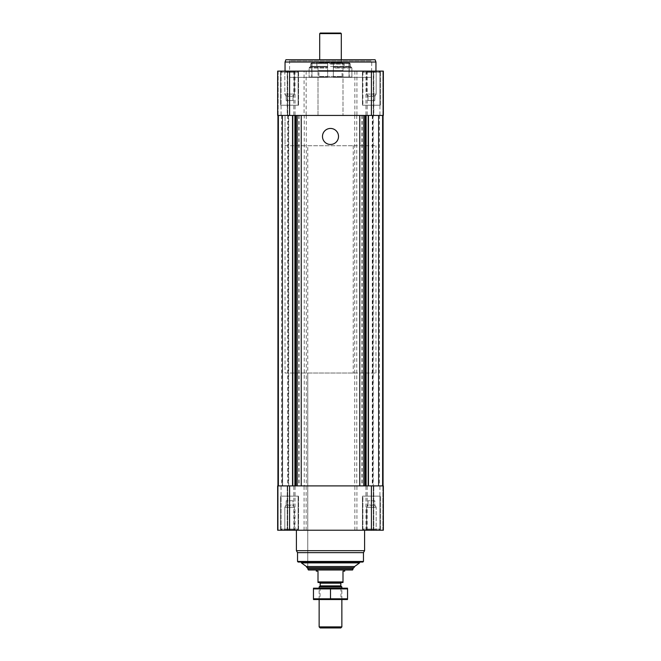 <?xml version="1.0" encoding="UTF-8"?>
<svg xmlns="http://www.w3.org/2000/svg" width="661" height="661" viewBox="0 0 661 661"><rect width="100%" height="100%" fill="white"/><g stroke="black" fill="none" stroke-linecap="round" stroke-linejoin="round"><path stroke-width="0.5" stroke-dasharray="3.31 2.48" d="M366.648 94.077L376.167 94.077L366.648 94.077L376.167 94.077L366.648 94.077L366.648 72.041L376.167 72.041L366.648 72.041L365.731 71.115L377.092 71.115L365.731 71.115L377.092 71.115L365.731 71.115L366.648 72.041L376.167 72.041L366.648 72.041L366.648 94.077L368.003 96.415L366.648 94.077M368.003 95.498C368.003 96.663 368.003 96.663 368.003 95.498C369.135 96.663 370.267 96.663 371.408 95.498C370.276 96.663 369.144 96.663 368.003 95.498C368.003 96.663 368.003 96.663 368.003 95.498C368.003 96.663 368.003 96.663 368.003 95.498C369.135 96.663 370.267 96.663 371.408 95.498C372.54 96.663 373.68 96.663 374.82 95.498C373.688 96.663 372.548 96.663 371.408 95.498C370.276 96.663 369.144 96.663 368.003 95.498C368.003 96.663 368.003 96.663 368.003 95.498L368.003 100.555L368.003 95.498L368.003 100.555L371.408 100.555L371.408 95.498C372.54 96.663 373.68 96.663 374.82 95.498C374.82 96.663 374.82 96.663 374.82 95.498C374.82 96.663 374.82 96.663 374.82 95.498C373.688 96.663 372.548 96.663 371.408 95.498L371.408 100.555L374.82 100.555L374.82 95.498C374.82 96.663 374.82 96.663 374.82 95.498C374.82 96.663 374.82 96.663 374.82 95.498L374.82 100.555L368.003 100.555L368.003 95.498M284.833 94.077L294.352 94.077L284.833 94.077L294.352 94.077L284.833 94.077L284.833 72.041L294.352 72.041L284.833 72.041L283.908 71.115L295.269 71.115L283.908 71.115L295.269 71.115L283.908 71.115L284.833 72.041L294.352 72.041L284.833 72.041L284.833 94.077L286.18 96.415L284.833 94.077M286.18 95.498C286.18 96.663 286.18 96.663 286.18 95.498C287.312 96.663 288.452 96.663 289.592 95.498C288.46 96.663 287.32 96.663 286.18 95.498C286.18 96.663 286.18 96.663 286.18 95.498C286.18 96.663 286.18 96.663 286.18 95.498C287.312 96.663 288.452 96.663 289.592 95.498C290.724 96.663 291.856 96.663 292.997 95.498C291.865 96.663 290.733 96.663 289.592 95.498C288.46 96.663 287.32 96.663 286.18 95.498C286.18 96.663 286.18 96.663 286.18 95.498L286.18 100.555L286.18 95.498L286.18 100.555L289.592 100.555L289.592 95.498C290.724 96.663 291.856 96.663 292.997 95.498C292.997 96.663 292.997 96.663 292.997 95.498C292.997 96.663 292.997 96.663 292.997 95.498C291.865 96.663 290.733 96.663 289.592 95.498L289.592 100.555L292.997 100.555L292.997 95.498C292.997 96.663 292.997 96.663 292.997 95.498C292.997 96.663 292.997 96.663 292.997 95.498L292.997 100.555L286.18 100.555L286.18 95.498M371.408 530.221L277.661 530.221L277.661 485.901L277.661 530.221L278.157 530.221L277.661 530.221L277.661 485.901L383.339 485.901L373.291 485.901L383.339 485.901L383.339 530.221L383.339 485.901L383.339 530.221L371.408 530.221L371.408 485.901M278.157 530.221L287.709 530.221L278.157 530.221L278.157 485.901L278.157 530.221M287.494 530.221L281.065 530.221L287.494 530.221L287.709 485.901L281.065 485.901L287.494 485.901L287.494 530.221M373.506 530.221L379.935 530.221L373.506 530.221L373.291 485.901L379.935 485.901L373.506 485.901L373.506 530.221M280.611 530.221L298.565 530.221L280.611 530.221L298.565 530.221L280.611 530.221L280.611 496.13L298.565 496.13L280.611 496.13L298.565 496.13L280.611 496.13L280.611 530.221M362.435 530.221L380.389 530.221L362.435 530.221L380.389 530.221L362.435 530.221L362.435 496.13L380.389 496.13L362.435 496.13L380.389 496.13L362.435 496.13L362.435 530.221M296.409 530.221L364.591 530.221L296.409 530.221M282.264 485.901L295.293 485.901L277.942 485.901L282.487 485.901L282.264 115.435L282.487 485.901L288.708 485.901L281.636 485.901L288.27 485.901L282.487 485.901L282.487 115.435L277.942 115.435L295.293 115.435L277.942 115.435L282.264 115.435L282.264 485.901M295.293 485.901L366.103 485.901L295.293 485.901L295.293 115.435L304.25 115.435L304.25 485.901M366.103 485.901L383.058 485.901L366.103 485.901L365.707 115.435L383.058 115.435L378.513 115.435L378.513 485.901L372.292 485.901L378.513 485.901L378.513 115.435L383.058 115.435L366.103 115.435M295.293 115.435L304.25 115.435M373.225 115.435L379.364 115.435L372.292 115.435L378.513 115.435L373.225 115.435L373.225 485.901M372.292 115.435L372.292 485.901M378.513 115.435L378.513 485.901L378.513 115.435M288.708 115.435L281.636 115.435L288.708 115.435L288.708 485.901M282.487 115.435L282.487 485.901L282.487 115.435M280.611 71.115L298.565 71.115L280.611 71.115L298.565 71.115L280.611 71.115L280.611 105.215L298.565 105.215L280.611 105.215L298.565 105.215L280.611 105.215L280.611 71.115M362.435 71.115L380.389 71.115L362.435 71.115L380.389 71.115L362.435 71.115L362.435 105.215L380.389 105.215L362.435 105.215L380.389 105.215L362.435 105.215L362.435 71.115M375.952 71.115L285.048 71.115L375.952 71.115M382.843 71.115L373.787 71.115L382.843 71.115L382.843 115.435L383.339 115.435L373.787 115.435L382.843 115.435L382.843 71.115M373.787 71.115L379.935 71.115L373.291 71.115L373.787 71.115L373.787 115.435L373.291 115.435L379.935 115.435L373.291 115.435L373.787 115.435L373.787 71.115M304.085 71.115L383.339 71.115L383.339 115.435L383.339 71.115L383.339 115.435L277.661 115.435L278.157 115.435L277.661 115.435L277.661 71.115L304.085 71.115L304.085 115.435M278.157 71.115L287.213 71.115L278.157 71.115L278.157 115.435L287.213 115.435L278.157 115.435L278.157 71.115M287.213 71.115L281.065 71.115L287.709 71.115L287.213 71.115L287.213 115.435L287.709 115.435L281.065 115.435L287.709 115.435L287.213 115.435L287.213 71.115M277.661 71.115L277.661 115.435L277.661 71.115M353.966 567.725L307.035 567.725M307.77 145.742L353.23 145.742L307.77 145.742L307.77 567.725L353.23 567.725L307.77 567.725L307.77 373.019L353.23 373.019L307.77 373.019M359.592 562.891L301.408 562.891M301.408 562.04L359.592 562.04L301.408 562.04M362.889 562.04L298.111 562.04M363.459 561.47L297.541 561.47M363.459 552.646L297.541 552.646M364.591 550.679L296.409 550.679M330.5 128.449A8.015 8.015 0 0 1 337.44 140.471A8.015 8.015 0 0 1 323.56 140.471A8.015 8.015 0 0 1 330.5 128.449M362.889 496.13L379.935 496.13L362.889 496.13L379.935 496.13L362.889 496.13L362.889 529.081L379.935 529.081L362.889 529.081L379.935 529.081L362.889 529.081L362.889 496.13M281.065 496.13L298.111 496.13L281.065 496.13L298.111 496.13L281.065 496.13L281.065 529.081L298.111 529.081L281.065 529.081L298.111 529.081L281.065 529.081L281.065 496.13M364.021 530.221L378.794 530.221L364.021 530.221L362.889 529.081L364.021 530.221L378.794 530.221L364.021 530.221M365.731 530.221L377.092 530.221L365.731 530.221L377.092 530.221L365.731 530.221L366.648 529.296L376.167 529.296L366.648 529.296L366.648 507.268L376.167 507.268L366.648 507.268L376.167 507.268L366.648 507.268L366.648 529.296L376.167 529.296L366.648 529.296L365.731 530.221M282.206 530.221L296.979 530.221L282.206 530.221L281.065 529.081L282.206 530.221L296.979 530.221L282.206 530.221M283.908 530.221L295.269 530.221L283.908 530.221L295.269 530.221L283.908 530.221L284.833 529.296L294.352 529.296L284.833 529.296L284.833 507.268L294.352 507.268L284.833 507.268L294.352 507.268L284.833 507.268L284.833 529.296L294.352 529.296L284.833 529.296L283.908 530.221M368.003 505.839C368.003 504.673 368.003 504.673 368.003 505.839C368.003 504.673 368.003 504.673 368.003 505.839C369.135 504.673 370.267 504.673 371.408 505.839C372.54 504.673 373.68 504.673 374.82 505.839C374.82 504.673 374.82 504.673 374.82 505.839C374.82 504.673 374.82 504.673 374.82 505.839C373.688 504.673 372.548 504.673 371.408 505.839C370.276 504.673 369.144 504.673 368.003 505.839C368.003 504.673 368.003 504.673 368.003 505.839C368.003 504.673 368.003 504.673 368.003 505.839C369.135 504.673 370.267 504.673 371.408 505.839C372.54 504.673 373.68 504.673 374.82 505.839C374.82 504.673 374.82 504.673 374.82 505.839C374.82 504.673 374.82 504.673 374.82 505.839C373.688 504.673 372.548 504.673 371.408 505.839C370.276 504.673 369.144 504.673 368.003 505.839L368.003 500.79L368.003 505.839L368.003 500.79L371.408 500.79L371.408 505.839L371.408 500.79L374.82 500.79L374.82 505.839L374.82 500.79L368.003 500.79L368.003 505.839M286.18 505.839C286.18 504.673 286.18 504.673 286.18 505.839C286.18 504.673 286.18 504.673 286.18 505.839C287.312 504.673 288.452 504.673 289.592 505.839C290.724 504.673 291.856 504.673 292.997 505.839C292.997 504.673 292.997 504.673 292.997 505.839C292.997 504.673 292.997 504.673 292.997 505.839C291.865 504.673 290.733 504.673 289.592 505.839C288.46 504.673 287.32 504.673 286.18 505.839C286.18 504.673 286.18 504.673 286.18 505.839C286.18 504.673 286.18 504.673 286.18 505.839C287.312 504.673 288.452 504.673 289.592 505.839C290.724 504.673 291.856 504.673 292.997 505.839C292.997 504.673 292.997 504.673 292.997 505.839C292.997 504.673 292.997 504.673 292.997 505.839C291.865 504.673 290.733 504.673 289.592 505.839C288.46 504.673 287.32 504.673 286.18 505.839L286.18 500.79L286.18 505.839L286.18 500.79L289.592 500.79L289.592 505.839L289.592 500.79L292.997 500.79L292.997 505.839L292.997 500.79L286.18 500.79L286.18 505.839M289.592 500.79L289.592 505.839L289.592 500.79L292.997 500.79L292.997 505.839L292.997 500.79L286.18 500.79L289.592 500.79M371.408 500.79L371.408 505.839L371.408 500.79L374.82 500.79L374.82 505.839L374.82 500.79L371.408 500.79M375.952 62.027L285.048 62.027M375.126 59.754L285.874 59.754M289.179 59.754L371.821 59.754L289.179 59.754L289.592 60.895L371.408 60.895L289.592 60.895L289.592 77.37L371.408 77.37L289.592 77.37M318.924 70.553L343.001 70.553L317.999 70.553L342.076 70.553L318.924 70.553L318.924 76.445L342.076 76.445L318.924 76.445L317.999 77.37L343.001 77.37L317.999 77.37L343.001 77.37L317.999 77.37L317.999 115.435L343.001 115.435L317.999 115.435L343.001 115.435L317.999 115.435L317.999 63.638L343.001 63.638L317.999 63.638L319.048 62.597L341.952 62.597L319.048 62.597M362.889 105.215L379.935 105.215L362.889 105.215L379.935 105.215L362.889 105.215L362.889 72.256L379.935 72.256L362.889 72.256L379.935 72.256L362.889 72.256L364.021 71.115L378.794 71.115L364.021 71.115L378.794 71.115L364.021 71.115L362.889 72.256L362.889 105.215M281.065 105.215L298.111 105.215L281.065 105.215L298.111 105.215L281.065 105.215L281.065 72.256L298.111 72.256L281.065 72.256L298.111 72.256L281.065 72.256L282.206 71.115L296.979 71.115L282.206 71.115L296.979 71.115L282.206 71.115L281.065 72.256L281.065 105.215M286.18 100.555L289.592 100.555L289.592 95.498L289.592 100.555L292.997 100.555L292.997 95.498L292.997 100.555L286.18 100.555M368.003 100.555L371.408 100.555L371.408 95.498L371.408 100.555L374.82 100.555L374.82 95.498L374.82 100.555L368.003 100.555M285.048 373.019L375.952 373.019L285.048 373.019L285.048 115.435L375.952 115.435L285.048 115.435L375.952 115.435L285.048 115.435L285.048 145.742L375.952 145.742L285.048 145.742M317.999 581.928L343.001 581.928L343.001 582.498L317.999 582.498L317.999 571.129L316.297 571.129M319.503 582.498L341.497 582.498L319.503 582.498M316.297 569.997L344.703 569.997L316.297 569.997M343.001 581.928L343.001 571.129L344.703 571.129M352.569 569.997L308.431 569.997M353.23 568.857L307.77 568.857M340.82 627.95L320.18 627.95M341.861 626.901L319.139 626.901M341.861 586.951L319.139 586.951M319.139 599.544L319.139 588.174L341.861 588.174L319.139 588.174L320.056 589.1L340.944 589.1L320.056 589.1L320.056 598.618L340.944 598.618L320.056 598.618L319.139 599.544L341.861 599.544L319.139 599.544M340.82 585.902L320.18 585.902M347.488 599.544L313.512 599.544M347.546 598.816L347.546 588.901L313.454 588.901L313.454 598.816L347.546 598.816M330.5 598.816L330.5 588.901M347.488 588.174L313.512 588.174M327.658 63.663L327.658 77.031L309.1 77.031L327.658 77.031L309.1 77.031L327.658 77.031L327.658 63.663L310.786 63.663L311.587 62.935L310.786 63.663L310.554 66.315L309.1 68L309.1 77.031L309.1 68L310.554 66.315L310.786 63.663L327.658 63.663M311.587 62.935L327.658 62.935L311.587 62.935M349.413 62.935L350.214 63.663L350.446 66.315L351.9 68L351.9 77.031L333.342 77.031L351.9 77.031L333.342 77.031L351.9 77.031L351.9 68L350.446 66.315L350.214 63.663L349.413 62.935L333.342 62.935L333.342 63.663L333.342 62.935L349.413 62.935M333.342 68L333.342 77.031L333.342 62.935L330.5 62.935L345.273 62.935L315.727 62.935L333.342 62.935L333.342 77.031L333.342 66.695L333.342 68L351.9 68L333.342 68M333.342 66.315L333.342 63.663L333.342 66.315L350.446 66.315L333.342 66.315M330.5 66.538L344.133 66.538L330.5 66.538M330.5 77.37L349.248 77.37L330.5 77.37M327.658 62.935L327.658 77.031L327.658 62.935M349.033 62.935L349.033 77.031L349.033 62.935M311.967 62.935L311.967 77.031L311.967 62.935M319.701 62.597L341.299 62.597L319.701 62.597L319.701 59.754M341.299 33.62L319.701 33.62M340.729 33.05L320.271 33.05M287.213 530.221L287.213 485.901L287.213 530.221M289.592 530.221L289.592 485.901M293.823 530.221L293.823 485.901M295.029 530.221L295.029 485.901M304.085 530.221L304.085 485.901M306.134 530.221L306.134 485.901M354.866 530.221L354.866 485.901M356.915 530.221L356.915 485.901M365.971 530.221L365.971 485.901M367.177 530.221L367.177 485.901M382.843 530.221L382.843 485.901L382.843 530.221M373.787 530.221L373.787 485.901L373.787 530.221M278.62 115.435L278.62 485.901L278.62 115.435M278.413 115.435L278.413 485.901L278.413 115.435M292.534 115.435L292.534 485.901M292.798 115.435L292.798 485.901M294.897 115.435L294.897 485.901M298.772 115.435L298.772 485.901M299.094 115.435L299.094 485.901M306.299 115.435L306.299 485.901M354.701 115.435L354.701 485.901M356.75 115.435L356.75 485.901M361.906 115.435L361.906 485.901M362.228 115.435L362.228 485.901M365.707 115.435L365.707 485.901M368.202 115.435L368.202 485.901M368.466 115.435L368.466 485.901M382.587 115.435L382.587 485.901L382.587 115.435M382.38 115.435L382.38 485.901L382.38 115.435M378.736 115.435L378.736 485.901L378.736 115.435M378.381 115.435L378.381 485.901L378.381 115.435M372.953 115.435L372.953 485.901M282.619 115.435L282.619 485.901L282.619 115.435M288.047 115.435L288.047 485.901M287.775 115.435L287.775 485.901M373.506 71.115L373.506 115.435L373.506 71.115M371.408 71.115L371.408 115.435M367.177 71.115L367.177 115.435M365.971 71.115L365.971 115.435M356.915 71.115L356.915 115.435M354.866 71.115L354.866 115.435M306.134 71.115L306.134 115.435M295.029 71.115L295.029 115.435M293.823 71.115L293.823 115.435M289.592 71.115L289.592 115.435M287.494 71.115L287.494 115.435L287.494 71.115M354.577 566.527L306.423 566.527M340.82 583.176L320.18 583.176M350.214 63.663L333.342 63.663L350.214 63.663M309.1 68L327.658 68L309.1 68M309.298 67.571L327.658 67.571L309.298 67.571M351.702 67.571L333.342 67.571L351.702 67.571M310.348 66.695L327.658 66.695L310.348 66.695M350.652 66.695L333.342 66.695L350.652 66.695M310.554 66.315L327.658 66.315L310.554 66.315M330.5 64.076L344.133 64.076L330.5 64.076M374.82 96.415L376.167 94.077L376.167 72.041L377.092 71.115L376.167 72.041L376.167 94.077L374.82 96.415M292.997 96.415L294.352 94.077L294.352 72.041L295.269 71.115L294.352 72.041L294.352 94.077L292.997 96.415M287.709 530.221L287.709 485.901L287.709 530.221M281.065 530.221L281.065 485.901M373.291 530.221L373.291 485.901L373.291 530.221M379.935 530.221L379.935 485.901M277.942 115.435L277.942 485.901M383.058 115.435L383.058 485.901M372.73 115.435L372.73 485.901M379.364 115.435L379.364 485.901M281.636 115.435L281.636 485.901M288.27 115.435L288.27 485.901M373.291 71.115L373.291 115.435L373.291 71.115M379.935 71.115L379.935 115.435M287.709 71.115L287.709 115.435L287.709 71.115M281.065 71.115L281.065 115.435M380.389 530.221L380.389 496.13L380.389 530.221M298.565 530.221L298.565 496.13L298.565 530.221M378.794 530.221L379.935 529.081L379.935 496.13L379.935 529.081L378.794 530.221M296.979 530.221L298.111 529.081L298.111 496.13L298.111 529.081L296.979 530.221M376.167 529.296L377.092 530.221L376.167 529.296L376.167 507.268L374.82 504.93L376.167 507.268L376.167 529.296M368.003 504.93L366.648 507.268L368.003 504.93M294.352 529.296L295.269 530.221L294.352 529.296L294.352 507.268L292.997 504.93L294.352 507.268L294.352 529.296M286.18 504.93L284.833 507.268L286.18 504.93M341.952 62.597L343.001 63.638L343.001 115.435L343.001 77.37L342.076 76.445L342.076 70.553M371.408 77.37L371.821 59.754M380.389 105.215L380.389 71.115L380.389 105.215M298.565 105.215L298.565 71.115L298.565 105.215M379.935 105.215L379.935 72.256L378.794 71.115L379.935 72.256L379.935 105.215M298.111 105.215L298.111 72.256L296.979 71.115L298.111 72.256L298.111 105.215M353.23 145.742L353.23 373.019M375.952 373.019L375.952 145.742M341.861 599.544L341.861 588.174L340.944 589.1L340.944 598.618L341.861 599.544M344.133 66.538L344.133 64.076L345.273 62.935M316.867 66.538L316.867 64.076L315.727 62.935M317.999 66.538L317.999 70.553M343.001 66.538L343.001 70.553M311.752 62.935L311.752 77.37M349.248 62.935L349.248 77.37M341.299 62.597L341.299 59.754"/><path stroke-width="0.99" d="M277.661 530.221L277.661 485.901L383.339 485.901L383.339 530.221L277.661 530.221M359.766 115.435L359.766 485.901M330.5 128.449A8.015 8.015 0 0 1 337.44 140.471A8.015 8.015 0 0 1 323.56 140.471A8.015 8.015 0 0 1 330.5 128.449M301.234 115.435L301.234 485.901M289.592 71.115L277.661 71.115L277.661 115.435L383.339 115.435L383.339 71.115L289.592 71.115L289.592 115.435M359.592 562.891L301.408 562.891L306.423 566.527L307.035 567.725L353.966 567.725L354.577 566.527L359.592 562.891L359.592 562.04M301.408 562.891L301.408 562.04M363.459 561.47L297.541 561.47L298.111 562.04L362.889 562.04L363.459 561.47L363.459 552.646L364.591 550.679L364.591 530.221M297.541 561.47L297.541 552.646L363.459 552.646M297.541 552.646L296.409 550.679L364.591 550.679M296.409 550.679L296.409 530.221M285.048 71.115L285.048 62.027L375.952 62.027L375.952 71.115M285.048 62.027L285.874 59.754L375.126 59.754L375.952 62.027M343.001 581.928L317.999 581.928L317.999 582.498L343.001 582.498L343.001 571.129L344.703 571.129L344.703 569.997M317.999 581.928L317.999 571.129L316.297 571.129L316.297 569.997M353.23 568.857L307.77 568.857L308.431 569.997L352.569 569.997L353.23 567.725M307.77 568.857L307.77 567.725M341.861 626.901L319.139 626.901L320.18 627.95L340.82 627.95L341.861 626.901L341.861 599.544M319.139 588.174L319.139 586.951L341.861 586.951L341.861 588.174M319.139 626.901L319.139 599.544M319.139 586.951L320.18 585.902L340.82 585.902L341.861 586.951M320.18 585.902L320.18 583.176L340.82 583.176L341.497 582.498M319.503 582.498L320.18 583.176M313.454 599.527L347.546 599.527M347.546 598.816L313.454 598.816L313.454 588.901L347.546 588.901L347.546 598.816M330.5 598.816L330.5 588.901M313.454 588.191L347.546 588.191M319.701 59.754L319.701 33.62L341.299 33.62L341.299 59.754M319.701 33.62L320.271 33.05L340.729 33.05L341.299 33.62M371.408 530.221L371.408 485.901M289.592 530.221L289.592 485.901M368.466 115.435L368.466 485.901M368.202 115.435L368.202 485.901M366.103 115.435L366.103 485.901M365.707 115.435L365.707 485.901M365.012 115.435L365.012 485.901M363.806 115.435L363.806 485.901M297.194 115.435L297.194 485.901M295.988 115.435L295.988 485.901M295.293 115.435L295.293 485.901M294.897 115.435L294.897 485.901M292.798 115.435L292.798 485.901M292.534 115.435L292.534 485.901M371.408 71.115L371.408 115.435M306.423 566.527L354.577 566.527M383.058 115.435L383.058 485.901M277.942 115.435L277.942 485.901M340.82 585.902L340.82 583.176"/></g></svg>
